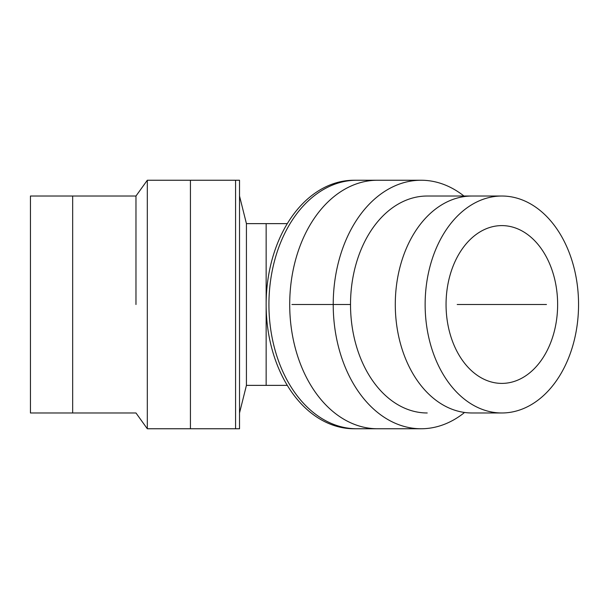 <?xml version="1.0" encoding="UTF-8"?>
<svg xmlns="http://www.w3.org/2000/svg" width="609" height="609" viewBox="0 0 609 609"><rect width="100%" height="100%" fill="white"/><g stroke="black" fill="none" stroke-linecap="round" stroke-linejoin="round"><path stroke-width="0.91" d="M557.631 304.5A78.896 55.784 90 0 0 501.839 225.604A78.896 55.784 90 0 0 446.054 304.5A78.896 55.784 90 0 0 501.839 383.396A78.896 55.784 90 0 0 557.631 304.5M501.839 412.978L471.99 412.978A108.478 76.711 -90 0 1 395.287 304.5A108.478 76.711 -90 0 1 471.99 196.022L427.229 196.022A108.478 76.711 90 0 0 350.518 304.5A108.478 76.711 90 0 0 427.229 412.978A108.478 76.711 90 0 1 350.518 304.5A108.478 76.711 90 0 1 427.229 196.022L501.839 196.022A108.478 76.711 90 0 0 425.135 304.5A108.478 76.711 90 0 0 501.839 412.978A108.478 76.711 90 0 0 578.55 304.5A108.478 76.711 90 0 0 501.839 196.022M463.944 412.978A124.259 87.863 -90 0 1 421.085 428.759A124.259 87.863 -90 0 1 333.222 304.5A124.259 87.863 -90 0 1 421.085 180.241A124.259 87.863 -90 0 1 463.944 196.022M421.085 180.241L354.004 180.241A124.259 87.863 90 0 0 266.141 304.5A124.259 87.863 90 0 0 354.004 428.759L421.085 428.759M135.974 304.5L135.974 196.022L135.974 304.5M147.309 180.241L135.974 196.022L72.669 196.022L72.669 412.978L135.974 412.978L147.309 428.759L239.527 428.759L239.527 180.241L147.309 180.241L147.309 428.759M239.527 196.022L246.424 223.632L246.424 385.368L246.424 223.632L266.148 223.632L266.148 302.399L266.148 223.632L246.424 223.632L246.424 385.368L266.148 385.368L266.148 306.601L266.148 385.368L246.424 385.368L239.527 412.978M135.974 412.978L30.45 412.978L30.45 196.022L135.974 196.022M235.576 304.5L235.576 180.241L190.427 180.241L190.427 428.759L235.576 428.759L235.576 304.5M356.79 180.241A124.259 87.863 90 0 0 268.927 304.5A124.259 87.863 90 0 0 356.79 428.759L377.572 428.759A124.259 87.863 -90 0 1 289.709 304.5A124.259 87.863 -90 0 1 377.572 180.241L356.79 180.241M457.214 304.5L546.471 304.5M291.939 304.5L350.518 304.5M287.288 385.368L266.148 385.368L287.288 385.368M287.288 223.632L266.148 223.632L287.288 223.632"/></g></svg>
